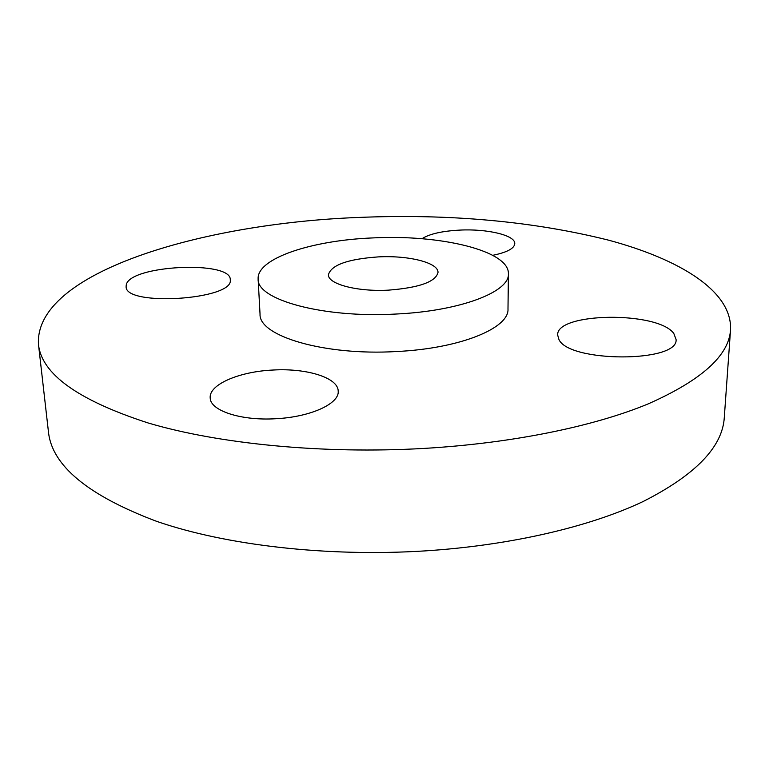 <?xml version="1.0" encoding="UTF-8"?>
<svg xmlns="http://www.w3.org/2000/svg" width="769" height="769" viewBox="0 0 769 769"><rect width="100%" height="100%" fill="white"/><g stroke="black" fill="none" stroke-linecap="round" stroke-linejoin="round"><path stroke-width="1.15" d="M378.338 256.894C347.799 259.057 331.16 265.007 328.421 274.744C327.796 284.03 357.076 291.893 388.432 290.144C419.201 287.741 435.725 281.848 438.013 272.457C438.513 262.671 408.637 255.26 378.338 256.894M372.581 237.929C311.743 240.332 256.644 258.336 258.134 279.041C256.596 299.612 322.663 318.193 395.689 314.05C460.141 311.157 509.809 291.884 508.405 273.802C509.289 250.607 440.147 234.343 372.581 237.929M258.134 279.041L260.037 314.117C258.605 335.995 324.085 355.826 396.362 351.539C460.16 348.568 509.357 328.161 507.992 308.927L508.405 273.802M358.277 217.454C201.305 223.481 34.567 272.562 38.45 344.147C41.353 373.936 77.938 400.216 148.196 422.988C218.761 443.924 322.663 454.21 423.892 448.423C512.49 443.261 593.947 426.372 648.084 403.936C701.568 380.271 729.06 355.509 730.55 329.651C732.165 291.105 679.844 259.307 608.519 240.149C532.898 221.232 449.481 213.667 358.277 217.454M673.798 333.458C657.678 310.936 555.987 312.387 557.669 335.063L558.9 339.398C568.599 362.593 678.537 362.853 676.086 339.523L673.798 333.458M492.746 255.308C506.934 252.415 514.278 248.531 514.778 243.658C515.461 235.295 487.219 228.633 459.699 230.104C442.031 231.056 429.448 233.93 421.95 238.726M230.287 280.07L230.287 279.685C231.2 260.124 129.202 265.18 126.231 285.011L126.116 286.597C124.77 306.812 233.44 299.775 230.287 280.07M273.014 370.033C239.457 371.514 208.803 384.471 210.197 397.929C210.12 410.636 241.005 420.922 275.821 418.721C310.522 417.058 339.494 403.658 338.206 391.171C338.273 377.694 306.696 367.995 273.014 370.033M38.45 344.147L48.437 431.774C51.869 465.601 87.945 495.467 156.693 521.363C225.673 545.202 326.671 557.083 425.017 550.902C511.106 545.375 590.313 526.63 643.192 501.484C695.464 474.944 722.495 446.991 724.283 417.625L730.55 329.651"/></g></svg>
